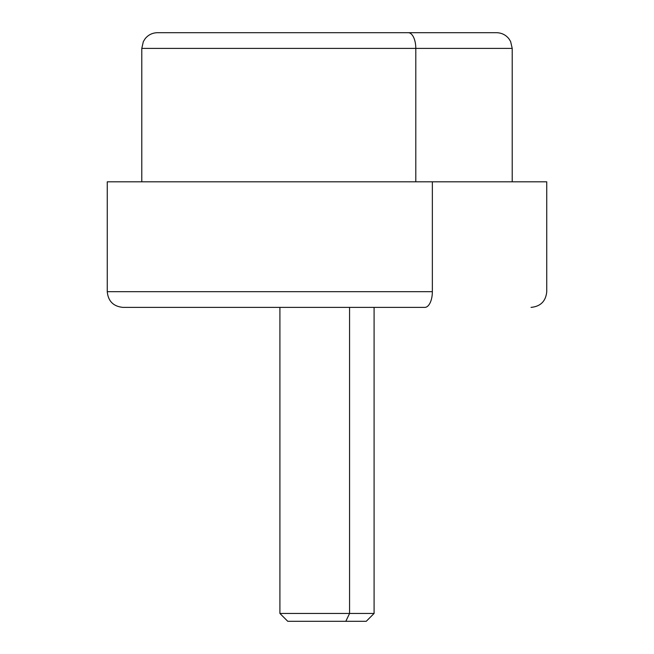 <?xml version="1.0" encoding="UTF-8"?>
<svg xmlns="http://www.w3.org/2000/svg" width="654" height="654" viewBox="0 0 654 654"><rect width="100%" height="100%" fill="white"/><g stroke="black" fill="none" stroke-linecap="round" stroke-linejoin="round"><path stroke-width="0.98" d="M512.213 181.812L512.213 48.396L415.797 48.396A15.696 7.521 -90 0 0 408.268 32.7L496.517 32.7C501.536 32.806 505.648 34.801 508.845 38.676L510.611 41.488L512.213 48.396L141.787 48.396L415.797 48.396L415.797 181.812L415.797 48.396A15.696 7.521 90 0 0 408.268 32.7L157.483 32.7C152.464 32.806 148.352 34.801 145.155 38.676L143.332 41.603L141.787 48.396L141.787 181.812L107.256 181.812L432.351 181.812L432.351 291.684A15.696 7.521 90 0 1 424.822 307.38L123.222 307.38L424.822 307.38A15.696 7.521 -90 0 0 432.351 291.684L107.256 291.684L432.351 291.684L432.351 181.812L546.744 181.812L546.744 291.684C545.812 301.216 540.58 306.448 531.048 307.38M122.952 307.38C113.42 306.448 108.188 301.216 107.256 291.684L107.256 181.812L432.351 181.812M308.189 621.3L345.811 621.3L349.571 613.452L374.088 613.452L349.571 613.452L349.571 307.38L349.571 613.452L279.912 613.452L349.571 613.452L345.811 621.3L287.76 621.3L279.912 613.452L279.912 307.38M374.088 307.38L374.088 613.452L366.24 621.3L345.811 621.3"/></g></svg>
